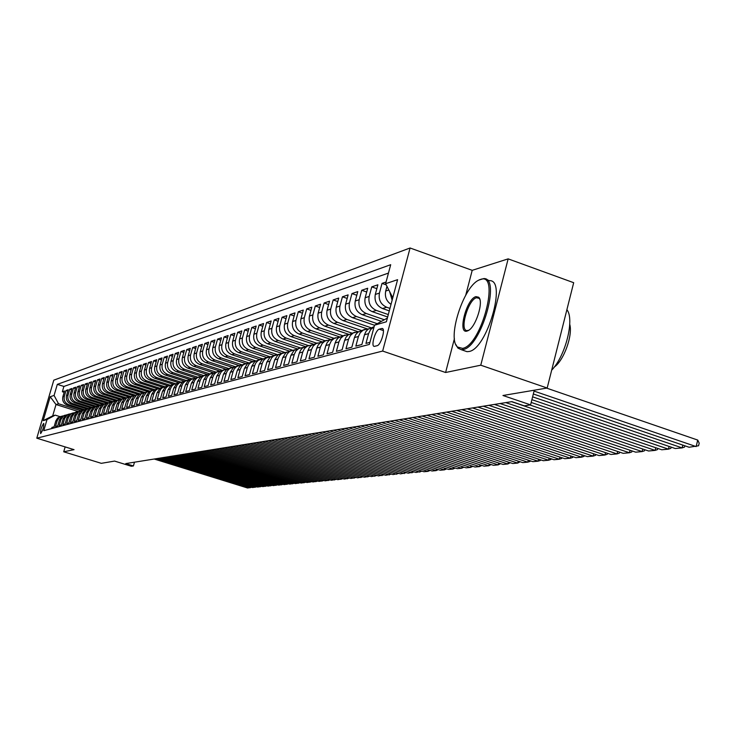 <?xml version="1.0" encoding="UTF-8"?>
<svg xmlns="http://www.w3.org/2000/svg" width="736" height="736" viewBox="0 0 736 736"><rect width="100%" height="100%" fill="white"/><g stroke="black" fill="none" stroke-linecap="round" stroke-linejoin="round"><path stroke-width="1.1" d="M40.701 433.532C43.01 430.036 44.022 426.659 43.746 423.393L43.663 423.402C41.354 426.908 40.333 430.293 40.618 433.541L40.701 433.532M410.081 247.995L53.783 380.181L36.8 438.187L382.656 351.063L410.081 247.995L472.208 270.333L465.732 295.219M454.416 338.652L445.602 372.499L480.764 365.194L508.153 258.87L472.208 270.333M508.153 258.87L573.684 282.698L547.179 388.028L502.955 395.499L530.573 404.883L534.281 390.209M65.145 446.908L63.728 451.794L101.301 463.33L114.577 461.086L131.358 466.265L133.418 465.943L134.486 462.19M480.764 365.194L547.179 388.028M51.603 428.6L51.952 427.395L54.096 426.825L55.789 420.992L57.233 420.587L59.45 417.275L62.827 415.904M57.233 420.587L55.531 426.438L57.712 425.85L59.423 419.98L60.886 419.575L63.535 415.932L66.525 414.846M60.886 419.575L59.174 425.463L61.382 424.874L63.112 418.95L64.602 418.536L67.261 414.865L70.288 413.77M64.602 418.536L62.873 424.47L65.118 423.872L66.856 417.901L68.374 417.478L71.052 413.779L74.115 412.684M68.374 417.478L66.636 423.467L68.917 422.86L70.665 416.843L72.211 416.41L74.906 412.684L78.007 411.571M72.211 416.41L70.454 422.446L72.781 421.82L74.538 415.757L76.102 415.325L78.826 411.562L81.954 410.44M76.102 415.325L74.336 421.406L76.7 420.771L78.476 414.662L80.068 414.212L82.809 410.421L85.974 409.299M80.068 414.212L78.292 420.348L80.693 419.704L82.478 413.54L84.097 413.089L86.857 409.271L90.059 408.13M84.097 413.089L82.303 419.272L84.75 418.618L86.544 412.408L88.2 411.948L90.979 408.094L94.217 406.944M88.2 411.948L86.388 418.186L88.881 417.514L90.684 411.249L92.368 410.78L95.165 406.898L98.449 405.738M92.368 410.78L90.546 417.073L93.076 416.392L94.898 410.072L96.609 409.593L99.434 405.674L102.746 404.506M96.609 409.593L94.778 415.941L97.345 415.251L99.185 408.876L100.924 408.388L103.767 404.441L107.125 403.254M100.924 408.388L99.075 414.791L101.697 414.092L103.546 407.661L105.312 407.164L108.183 403.181L111.578 401.985M105.312 407.164L103.454 413.623L106.122 412.905L107.98 406.419L109.784 405.913L112.672 401.893L116.113 400.697M109.784 405.913L107.907 412.427L110.621 411.7L112.498 405.159L114.328 404.644L117.245 400.586L120.732 399.372M114.328 404.644L112.442 411.212L115.202 410.476L117.098 403.871L118.965 403.356L121.9 399.262L125.424 398.038M118.965 403.356L117.061 409.98L119.876 409.225L121.78 402.564L123.676 402.031L126.647 397.909L130.208 396.667M123.676 402.031L121.762 408.719L124.623 407.956L126.555 401.23L128.487 400.697L131.468 396.529L135.084 395.278M128.487 400.697L126.555 407.44L129.472 406.658L131.413 399.878L133.372 399.326L136.39 395.122L140.052 393.861L122.498 388.212C118.386 386.428 116.739 383.318 117.558 378.874L119.416 372.398L121.698 373.134M133.372 399.326L131.431 406.134L134.403 405.343L136.353 398.498L138.359 397.937L141.395 393.696L145.102 392.426M138.359 397.937L136.399 404.809L139.426 404L141.395 397.09L143.437 396.52L146.501 392.233L150.264 390.954M143.437 396.52L141.468 403.457L144.55 402.629L146.538 395.655L148.617 395.066L149.969 392.38L151.708 390.752L155.508 389.454M148.617 395.066L146.62 402.077L149.767 401.23L151.772 394.192L153.898 393.594L155.259 390.88L157.007 389.234L160.862 387.927M153.898 393.594L151.883 400.669L155.094 399.814L157.108 392.702L159.27 392.095L160.65 389.353L162.417 387.688L166.327 386.372M159.27 392.095L157.246 399.234L160.522 398.36L162.555 391.175L164.763 390.558L166.152 387.798L167.928 386.115L171.893 384.781M164.763 390.558L162.72 397.771L166.051 396.879L168.102 389.629L170.356 389.004L171.755 386.207L173.549 384.514L177.569 383.162M170.356 389.004L168.296 396.281L171.7 395.37L173.77 388.047L176.06 387.403L177.109 385.103L179.29 382.876L183.365 381.515M176.06 387.403L173.99 394.754L177.459 393.834L179.547 386.437L181.884 385.774L182.942 383.447L185.141 381.202L189.272 379.831M181.884 385.774L179.796 393.208L183.328 392.26L185.435 384.79L187.827 384.118L188.894 381.763L191.112 379.5L195.307 378.111M187.827 384.118L185.72 391.616L189.336 390.65L191.452 383.106L193.899 382.426L194.966 380.052L197.202 377.752L201.462 376.354M193.899 382.426L191.765 390.006L195.454 389.013L197.598 381.395L200.091 380.696L201.554 377.761L203.43 375.976L207.745 374.56M200.091 380.696L197.938 388.35L201.71 387.348L203.872 379.638L206.411 378.93L207.506 376.501L209.788 374.164L214.167 372.738M206.411 378.93L204.249 386.667L208.095 385.636L210.275 377.853L212.87 377.126L213.974 374.67L216.274 372.306L220.726 370.861M212.87 377.126L210.689 384.946L214.618 383.888L216.816 376.022L219.475 375.277L220.975 372.25L222.907 370.42L227.424 368.957M219.475 375.277L217.267 383.18L221.288 382.104L223.505 374.155L226.219 373.4L227.341 370.898L229.678 368.478L234.269 367.006M226.219 373.4L223.992 381.386L228.096 380.282L230.331 372.25L233.11 371.468L234.241 368.938L236.606 366.5L241.27 365.01M233.11 371.468L230.865 379.546L235.06 378.424L237.323 370.3L240.157 369.5L241.702 366.381L243.69 364.476L248.428 362.977M240.157 369.5L237.894 377.669L242.181 376.519L244.462 368.304L247.36 367.494L248.924 364.329L250.93 362.416L255.742 360.898L234.554 353.869C229.65 351.67 227.672 347.88 228.629 342.488L230.819 334.641L234.204 335.772M247.36 367.494L245.079 375.746L249.467 374.569L251.767 366.261L254.739 365.433L255.898 362.82L258.336 360.3L263.23 358.763M254.739 365.433L252.43 373.778L256.919 372.582L259.238 364.173L262.274 363.326L263.451 360.686L265.917 358.128L270.885 356.583M262.274 363.326L259.946 371.772L264.546 370.539L266.883 362.038L269.992 361.174L271.602 357.898L273.663 355.92L278.723 354.356M269.992 361.174L267.646 369.711L272.348 368.451L274.712 359.849L277.895 358.966L279.514 355.654L281.603 353.648L286.755 352.075M277.895 358.966L275.522 367.604L280.342 366.316L282.725 357.613L285.982 356.702L287.196 353.97L289.736 351.33L294.97 349.729M285.982 356.702L283.59 365.442L288.521 364.127L290.932 355.322L294.271 354.393L295.927 351.008L298.678 348.56L303.388 347.337M294.271 354.393L291.852 363.234L296.912 361.882L299.34 352.976L302.763 352.02L304.437 348.588L307.216 346.113L312.009 344.89M302.763 352.02L300.325 360.971L305.504 359.582L307.961 350.566L311.466 349.591L313.15 346.122L315.965 343.62L320.85 342.378M311.466 349.591L309 358.653L314.309 357.227L316.793 348.1L320.381 347.098L322.092 343.583L324.926 341.053L329.912 339.802M320.381 347.098L317.897 356.27L323.343 354.816L325.846 345.57L329.535 344.54L331.255 340.989L334.126 338.422L339.213 337.162M329.535 344.54L327.014 353.832L332.608 352.342L335.138 342.976L338.919 341.918L340.658 338.321L343.556 335.726L348.744 334.448M338.919 341.918L336.38 351.33L342.111 349.793L344.66 340.317L348.542 339.232L350.308 335.588L353.234 332.957L358.533 331.669M348.542 339.232L345.984 348.763L351.863 347.19L354.448 337.585L358.432 336.472L360.208 332.782L363.17 330.114L368.58 328.817M358.432 336.472L355.838 346.122L361.882 344.503L364.486 334.779L368.58 333.638L370.631 329.572L374.09 326.821M368.58 333.638L365.958 343.418L369.941 342.35M386.069 282.017L382.03 283.388L386.207 284.86M389.289 310.877L382.499 308.522C376.593 305.762 374.192 301.07 375.296 294.437L377.881 284.795L371.744 286.874L376.841 288.659M387.66 316.995L372.26 311.659C366.418 308.945 364.044 304.308 365.148 297.767L367.706 288.245L361.726 290.269L366.694 292.008M381.469 321.338L362.287 314.714C356.509 312.036 354.172 307.464 355.258 301.006L357.788 291.603L351.964 293.581L356.804 295.265M374.514 325.248L352.572 317.694C346.858 315.054 344.54 310.537 345.626 304.161L348.128 294.878L342.452 296.801L347.171 298.439M367.126 328.845L343.096 320.592C337.456 317.989 335.165 313.536 336.232 307.234L338.716 298.071L333.178 299.948L337.778 301.539M357.908 331.66L333.868 323.426C328.274 320.859 326.02 316.462 327.078 310.233L329.535 301.18L324.134 303.011L328.615 304.557M348.855 334.374L324.861 326.186C319.332 323.656 317.096 319.314 318.145 313.159L320.583 304.216L315.312 306.001L319.682 307.501M339.618 336.895L316.066 328.882C310.601 326.379 308.393 322.092 309.433 316.02L311.843 307.179L306.7 308.918L310.969 310.38M330.63 339.36L307.492 331.513C302.082 329.038 299.892 324.806 300.932 318.798L303.315 310.068L298.301 311.77L302.459 313.196M321.88 341.78L299.12 334.08C293.765 331.642 291.603 327.456 292.624 321.522L294.998 312.892L290.094 314.548L294.161 315.937M313.361 344.154L290.941 336.582C285.642 334.172 283.507 330.041 284.519 324.18L286.865 315.643L282.081 317.262L286.046 318.614M305.063 346.481L282.955 339.029C277.711 336.656 275.595 332.571 276.598 326.775L278.926 318.338L274.252 319.921L278.125 321.236M296.994 348.763L275.154 341.421C269.965 339.075 267.867 335.036 268.87 329.305L271.17 320.96L266.598 322.515L270.388 323.794M289.128 351.008L267.527 343.758C262.393 341.44 260.314 337.447 261.308 331.78L263.589 323.536L259.118 325.045L262.826 326.296M281.483 353.206L260.066 346.049C254.987 343.758 252.936 339.811 253.911 334.208L256.174 326.048L251.804 327.529L255.429 328.744M274.004 355.359L252.779 348.284C247.747 346.021 245.714 342.111 246.689 336.573L248.924 328.504L244.656 329.949L248.198 331.136M266.662 357.466L245.649 350.465C240.663 348.229 238.657 344.365 239.614 338.891L241.84 330.906L237.664 332.322L241.123 333.482M259.486 359.518L238.666 352.608C233.735 350.391 231.748 346.573 232.705 341.154L234.904 333.252L230.819 334.641M252.457 361.532L231.849 354.697C226.955 352.507 224.986 348.735 225.934 343.372L228.123 335.552L224.121 336.913L227.433 338.017M245.585 363.501L225.161 356.748C220.322 354.586 218.371 350.851 219.319 345.543L221.481 337.806L217.562 339.13L220.809 340.216M238.814 365.415L218.62 358.754C213.826 356.61 211.904 352.921 212.833 347.659L214.976 340.014L211.14 341.311L214.314 342.369M232.217 367.301L212.216 360.714C207.469 358.598 205.556 354.945 206.485 349.738L208.61 342.166L204.856 343.445L207.966 344.476M225.786 369.159L205.942 362.636C201.241 360.548 199.346 356.923 200.266 351.78L202.372 344.282L198.692 345.524L201.738 346.536M219.512 370.99L199.796 364.522C195.141 362.452 193.264 358.874 194.175 353.777L196.264 346.352L192.657 347.576L195.647 348.56M213.403 372.793L193.78 366.362C189.161 364.32 187.303 360.778 188.204 355.727L190.284 348.376L186.751 349.582L189.667 350.538M207.469 374.578L187.882 368.175C183.301 366.151 181.461 362.636 182.362 357.65L184.414 350.373L180.955 351.541L183.816 352.489M201.563 376.298L182.096 369.95C177.56 367.945 175.738 364.467 176.622 359.527L178.664 352.314L175.269 353.464L178.075 354.393M195.62 377.936L176.428 371.68C171.93 369.702 170.126 366.261 171 361.367L173.024 354.228L169.694 355.359L172.454 356.261M189.814 379.546L170.862 373.391C166.41 371.432 164.616 368.018 165.49 363.17L167.495 356.104L164.238 357.208L166.934 358.092M184.129 381.138L165.407 375.056C160.991 373.115 159.215 369.748 160.089 364.946L162.076 357.935L158.875 359.03L161.524 359.895M178.563 382.692L160.062 376.703C155.682 374.78 153.925 371.441 154.781 366.675L156.759 359.738L153.612 360.806L156.216 361.652M173.116 384.229L154.808 378.313C150.466 376.409 148.727 373.097 149.583 368.386L151.542 361.514L148.46 362.554L151.009 363.391M167.799 385.747L149.656 379.886C145.351 378.01 143.63 374.725 144.477 370.052L146.418 363.244L143.391 364.274L145.894 365.084M162.582 387.237L144.596 381.441C140.337 379.574 138.626 376.326 139.463 371.698L141.395 364.955L138.423 365.958L140.88 366.758M157.495 388.709L139.638 382.959C135.406 381.11 133.713 377.899 134.541 373.308L136.454 366.62L133.538 367.614L135.948 368.396M152.481 390.154L134.762 384.459C130.566 382.628 128.883 379.436 129.711 374.891L131.615 368.267L128.745 369.233L131.118 370.006M147.55 391.561L129.978 385.922C125.819 384.109 124.145 380.954 124.973 376.446L126.859 369.877L124.044 370.834L126.362 371.579M142.71 392.95L125.276 387.366C121.146 385.572 119.499 382.435 120.308 377.973L122.185 371.459L119.416 372.398M137.954 394.312L120.658 388.774C116.564 386.998 114.926 383.898 115.736 379.472L117.594 373.014L114.88 373.934L117.116 374.661M133.253 395.646L116.122 390.172C112.065 388.406 110.437 385.333 111.237 380.944L113.086 374.55L110.418 375.452L112.617 376.16M128.644 396.952L111.66 391.534C107.64 389.786 106.021 386.74 106.821 382.389L108.652 376.05L106.03 376.933L108.192 377.632M124.136 398.25L107.281 392.877C103.288 391.147 101.688 388.13 102.479 383.815L104.291 377.522L101.715 378.396L103.85 379.077M119.72 399.528L102.976 394.202C99.01 392.481 97.428 389.491 98.21 385.213L100.013 378.976L97.483 379.831L99.572 380.503M115.386 400.789L98.744 395.499C94.806 393.797 93.233 390.825 94.015 386.584L95.809 380.402L93.316 381.248L95.367 381.901M111.164 402.031L94.576 396.768C90.675 395.085 89.111 392.141 89.893 387.936L91.669 381.809L89.222 382.637L91.236 383.281M107.024 403.264L90.491 398.029C86.618 396.354 85.063 393.438 85.836 389.27L87.602 383.18L85.192 383.999L87.179 384.634M102.865 404.45L86.462 399.262C82.616 397.606 81.08 394.708 81.843 390.577L83.6 384.542L81.227 385.342L83.186 385.968M98.725 405.6L82.506 400.476C78.688 398.829 77.16 395.959 77.924 391.856L79.663 385.876L77.326 386.667L79.258 387.274M94.659 406.741L78.605 401.663C74.824 400.044 73.306 397.192 74.06 393.125L75.79 387.191L73.499 387.964L75.385 388.562M90.675 407.854L74.778 402.84C71.015 401.23 69.515 398.406 70.26 394.367L71.981 388.479L69.727 389.243L71.585 389.832M86.756 408.958L71.006 404C67.27 402.399 65.78 399.602 66.525 395.591L68.227 389.749L66.01 390.503L67.841 391.083M530.573 404.883L524.308 405.849L511.86 401.626L125.773 463.588L133.418 465.943M381.671 328.514L379.288 329.176C375.388 329.875 370.558 346.573 374.32 346.38L377.08 345.718C381 345.12 385.903 328.201 382.085 328.458L382.886 328.928M78.163 411.498L56 404.533L52.688 415.877L55.182 415.15L47.03 419.538L43.783 430.67L369.389 344.402L374.523 325.192L387.366 318.072M47.03 419.538L43.194 420.642L50.195 396.741L54.078 395.434L57.316 384.358L390.696 264.702L385.618 283.71L397.596 279.671L386.382 321.779L374.523 325.192M84.438 409.621L68.77 404.68C65.053 403.089 63.572 400.301 64.317 396.318L66.01 390.503M82.91 410.053L67.289 405.131L68.77 404.68M82.478 413.54L84.806 410.044L88.311 408.517L72.505 403.54C68.761 401.93 67.27 399.124 68.016 395.103L69.727 389.243M92.23 407.404L76.296 402.371C72.533 400.761 71.024 397.918 71.778 393.87L73.499 387.964M96.204 406.263L80.16 401.194C76.36 399.565 74.842 396.704 75.596 392.619L77.326 386.667M100.243 405.104L84.079 399.988C80.252 398.342 78.724 395.462 79.488 391.35L81.227 385.342M104.337 403.926L88.062 398.765C84.208 397.109 82.662 394.202 83.435 390.052L85.192 383.999M108.505 402.721L92.12 397.523C88.228 395.848 86.673 392.923 87.455 388.737L89.222 382.637M112.746 401.506L96.232 396.262C92.322 394.57 90.758 391.616 91.531 387.403L93.316 381.248M117.088 400.274L100.427 394.974C96.48 393.272 94.898 390.292 95.689 386.041L97.483 379.831M121.504 399.022L104.687 393.668C100.712 391.957 99.121 388.948 99.912 384.652L101.715 378.396M126.012 397.762L109.029 392.343C105.018 390.604 103.408 387.578 104.208 383.244L106.03 376.933M130.612 396.474L113.436 390.991C109.397 389.243 107.778 386.179 108.578 381.818L110.418 375.452M135.304 395.168L117.926 389.611C113.85 387.844 112.222 384.762 113.031 380.356L114.88 373.934M144.79 392.444L127.144 386.786C123.004 384.983 121.348 381.846 122.167 377.366L124.044 370.834M149.583 391.018L131.882 385.342C127.705 383.52 126.031 380.346 126.859 375.829L128.745 369.233M154.496 389.583L136.703 383.861C132.489 382.021 130.806 378.828 131.634 374.265L133.538 367.614M159.519 388.12L141.616 382.352C137.365 380.503 135.663 377.274 136.5 372.664L138.423 365.958M164.652 386.648L146.611 380.825C142.333 378.948 140.613 375.691 141.459 371.045L143.391 364.274M169.906 385.14L151.708 379.261C147.384 377.366 145.654 374.081 146.51 369.389L148.46 362.554M168.102 389.629L170.798 385.526L175.242 383.64L156.897 377.669C152.545 375.756 150.797 372.434 151.653 367.706L153.612 360.806M180.734 382.067L162.187 376.05C157.789 374.118 156.032 370.769 156.897 365.985L158.875 359.03M186.291 380.475L167.578 374.394C163.144 372.444 161.368 369.058 162.233 364.237L164.238 357.208M191.949 378.856L173.07 372.71C168.599 370.742 166.805 367.319 167.688 362.452L169.694 355.359M197.726 377.2L178.682 370.99C174.165 369.003 172.353 365.553 173.236 360.631L175.269 353.464M203.578 375.507L184.396 369.242C179.842 367.227 178.011 363.74 178.903 358.782L180.955 351.541M209.576 373.787L190.228 367.457C185.628 365.424 183.788 361.9 184.681 356.886L186.751 349.582M215.712 372.03L196.172 365.626C191.535 363.575 189.676 360.014 190.578 354.954L192.657 347.576M221.996 370.254L202.244 363.768C197.57 361.698 195.684 358.101 196.595 352.986L198.692 345.524M228.427 368.451L208.435 361.873C203.716 359.775 201.82 356.141 202.74 350.971L204.856 343.445M235.014 366.611L214.765 359.932C209.999 357.806 208.076 354.136 209.006 348.919L211.14 341.311M241.767 364.734L221.223 357.954C216.412 355.81 214.47 352.093 215.409 346.822L217.562 339.13M248.667 362.83L227.82 355.93C222.962 353.758 221.002 350.005 221.95 344.678L224.121 336.913M262.596 358.791L241.445 351.753C236.486 349.536 234.49 345.699 235.456 340.253L237.664 332.322M269.689 356.666L248.483 349.6C243.478 347.346 241.463 343.473 242.429 337.971L244.656 329.949M276.994 354.513L255.677 347.392C250.626 345.12 248.584 341.2 249.559 335.634L251.804 327.529M284.519 352.332L263.028 345.138C257.931 342.838 255.87 338.873 256.846 333.242L259.118 325.045M292.247 350.115L270.554 342.829C265.402 340.501 263.313 336.49 264.307 330.795L266.598 322.515M300.196 347.852L278.254 340.474C273.047 338.109 270.94 334.052 271.943 328.302L274.252 319.921M308.31 345.543L286.129 338.063C280.867 335.671 278.742 331.568 279.744 325.744L282.081 317.262M316.609 343.169L294.188 335.588C288.871 333.169 286.718 329.01 287.739 323.122L290.094 314.548M325.1 340.74L302.441 333.058C297.068 330.611 294.897 326.398 295.927 320.445L298.301 311.77M333.794 338.247L310.896 330.464C305.468 327.98 303.269 323.73 304.308 317.694L306.7 308.918M342.7 335.699L319.562 327.814C314.07 325.294 311.843 320.988 312.892 314.879L315.312 306.001M351.78 333.068L328.431 325.091C322.883 322.543 320.638 318.182 321.687 312L324.134 303.011M361.137 330.39L337.53 322.304C331.918 319.718 329.645 315.302 330.712 309.046L333.178 299.948M370.769 327.658L346.858 319.442C341.191 316.82 338.891 312.349 339.958 306.02L342.452 296.801M377.246 323.684L356.426 316.508C350.695 313.858 348.367 309.322 349.444 302.91L351.964 293.581M384.33 319.755L366.243 313.499C360.447 310.804 358.092 306.213 359.186 299.718L361.726 290.269M388.304 314.566L376.326 310.408C370.456 307.685 368.074 303.02 369.178 296.442L371.744 286.874M389.951 308.384L386.667 307.243C380.733 304.465 378.322 299.754 379.436 293.084L382.03 283.388M391.018 304.364C386.382 301.107 384.615 296.663 385.719 291.024L386.97 286.359M392.132 300.205L389.629 291.557M388.461 273.084L63.894 386.446L62.358 391.745L64.161 392.316M67.289 405.131C63.59 403.549 62.109 400.77 62.845 396.796L64.538 391L62.358 391.745M55.182 415.15L59.938 416.631M445.602 372.499L382.656 351.063M63.728 451.794L74.051 449.65L36.8 438.187M80.638 410.697L58.512 403.742L56 404.533L50.195 396.741M392.785 297.74L385.618 283.71M374.127 326.701L367.954 329.296L365.81 331.734L364.486 334.779M364.67 329.406L357.871 332.175L355.755 334.576L354.448 337.585M354.715 332.258L348.054 334.972L345.966 337.346L344.66 340.317M345.018 335.036L338.486 337.695L336.416 340.05L335.138 342.976M335.57 337.741L329.167 340.363L327.115 342.682L325.846 345.57M326.361 340.372L320.068 342.948L318.044 345.239L316.793 348.1M317.382 342.948L311.208 345.478L309.203 347.742L307.961 350.566M308.614 345.451L302.56 347.944L300.573 350.189L299.34 352.976M300.067 347.898L294.115 350.354L290.932 355.322M291.723 350.29L285.881 352.7L282.725 357.613M283.572 352.627L277.831 355L274.712 359.849M275.614 354.899L269.974 357.236L266.883 362.038M267.84 357.126L262.301 359.426L259.238 364.173M260.24 359.306L254.794 361.569L251.767 366.261M252.816 361.431L247.462 363.658L244.462 368.304M245.557 363.501L240.295 365.7L237.323 370.3M238.464 365.534L233.275 367.706L230.331 372.25M231.518 367.522L226.421 369.656L223.505 374.155M224.728 369.472L219.705 371.579L216.816 376.022M218.077 371.376L213.136 373.446L210.275 377.853M211.563 373.235L206.706 375.286L203.872 379.638M205.197 375.056L200.404 377.08L197.598 381.395M198.959 376.85L194.24 378.838L191.452 383.106M192.841 378.598L188.195 380.558L185.435 384.79M186.861 380.31L182.28 382.251L179.547 386.437M180.992 381.993L176.484 383.907L173.77 388.047M169.602 385.25L165.223 387.118L162.555 391.175M164.073 386.832L159.758 388.672L157.108 392.702M158.654 388.387L154.394 390.2L151.772 394.192M153.336 389.905L149.132 391.699L146.538 395.655M148.12 391.396L143.98 393.171L141.395 397.09M143.005 392.868L138.911 394.616L136.353 398.498M137.982 394.303L133.943 396.032L131.413 399.878M133.05 395.72L129.067 397.422L126.555 401.23M128.211 397.1L124.283 398.792L121.78 402.564M123.455 398.461L119.572 400.126L117.098 403.871M118.781 399.795L114.954 401.451L112.498 405.159M114.2 401.111L110.418 402.739L107.98 406.419M109.701 402.399L105.966 404.009L103.546 407.661M105.266 403.668L101.586 405.26L99.185 408.876M100.924 404.91L96.867 406.842L94.898 410.072M96.646 406.134L93.049 407.698L90.684 411.249M92.442 407.339L88.89 408.885L86.544 412.408M84.254 409.685L80.39 411.534L78.476 414.662M80.261 410.826L76.434 412.666L74.538 415.757M76.332 411.948L72.938 413.43L70.665 416.843M72.468 413.062L68.724 414.856L66.856 417.901M68.66 414.147L65.348 415.592L63.112 418.95M64.924 415.214L61.263 416.981L59.423 419.98M63.894 386.446L57.316 384.358M54.078 395.434L58.512 403.742M61.244 416.272L57.62 418.02L55.789 420.992M43.194 420.642L52.688 415.877M534.06 391.083L696.164 446.596L697.719 440.064L546.618 388.12M533.333 393.981L689.108 447.249L698.574 445.768L699.2 443.155L697.719 440.064M462.539 348.386C481.565 345.644 500.682 271.437 480.424 279.468L478.63 280.223C463.266 287.104 447 338.404 457.47 346.996L462.539 348.386M478.998 280.02L483.745 278.594C501.308 277.371 481.031 347.291 463.11 349.508L461.224 349.664L457.912 348.082L455.814 344.476M467.029 331.08C457.277 334.227 466.56 298.586 475.971 296.626L478.676 297.234C484.003 301.318 475.732 327.428 468.087 330.666L467.029 331.08M479.844 299.386L479.118 298.338L476.542 297.749C468.188 299.386 459.144 330.832 467.112 330.593L468.814 330.225M566.895 309.681C574.779 319.13 565.607 355.81 551.678 370.18M563.031 325.064L557.557 346.812M569.738 324.309C572.967 335.294 563.813 360.576 554.291 367.025M486.478 279.579L489.514 280.664C507.187 279.487 486.956 349.342 468.924 351.514L467.02 351.67L461.224 349.664M532.606 396.842L682.134 447.893L682.806 445.096M531.898 399.666L675.252 448.528L682.134 447.893L684.535 447.074L684.839 445.795M531.19 402.436L668.454 449.153L669.107 446.43M529.938 404.984L661.747 449.77L668.454 449.153L670.846 448.344L671.14 447.129M511.548 401.672L655.114 450.386L655.758 447.736M505.761 402.601L648.572 450.993L655.114 450.386L657.506 449.576L657.782 448.426M500.038 403.521L642.114 451.582L642.73 449.015M494.39 404.423L635.729 452.171L642.114 451.582L644.488 450.791L644.754 449.696M488.814 405.324L629.418 452.76L630.034 450.248M483.304 406.208L623.19 453.33L629.418 452.76L631.792 451.968L632.04 450.929M477.866 407.082L617.035 453.9L617.633 451.462M472.494 407.937L610.954 454.462L617.035 453.9L619.399 453.118L619.638 452.134M467.185 408.793L604.946 455.014L605.535 452.64M461.941 409.63L599.012 455.566L604.946 455.014L607.301 454.241L607.531 453.312M456.762 410.467L593.142 456.108L593.713 453.79M451.646 411.286L587.346 456.642L593.142 456.108L595.488 455.345L595.709 454.452M446.586 412.096L581.615 457.166L582.176 454.912M441.591 412.896L575.957 457.691L581.615 457.166L583.952 456.412L584.154 455.575M436.65 413.696L570.354 458.206L570.897 456.007M431.774 414.478L564.816 458.721L570.354 458.206L572.672 457.461L572.875 456.67M426.944 415.251L559.351 459.227L559.884 457.084M422.179 416.015L553.941 459.724L559.351 459.227L561.66 458.482L561.844 457.728M417.468 416.769L548.587 460.221L549.111 458.123M412.804 417.524L543.297 460.708L548.587 460.221L550.887 459.485L551.062 458.776M408.204 418.26L538.071 461.187L538.577 459.144M403.65 418.986L532.892 461.665L538.071 461.187L540.362 460.46L540.528 459.788M399.142 419.713L527.776 462.144L528.282 460.147M394.689 420.431L522.716 462.604L527.776 462.144L530.058 461.417L530.214 460.782M390.292 421.13L517.712 463.073L518.208 461.122M385.931 421.829L512.762 463.524L517.712 463.073L520.131 461.757M381.625 422.528L507.868 463.974L508.346 462.079M377.366 423.209L503.019 464.425L507.868 463.974L510.269 462.705M373.152 423.881L498.226 464.867L498.704 463.008M368.984 424.552L493.488 465.308L498.226 464.867L500.609 463.634M364.863 425.215L488.796 465.741L489.256 463.919M360.787 425.868L484.15 466.164L488.796 465.741L491.151 464.545M356.748 426.512L479.55 466.596L480.01 464.812M352.756 427.156L475.005 467.01L479.55 466.596L481.896 465.437M348.809 427.791L470.506 467.424L470.948 465.686M344.899 428.416L466.054 467.838L470.506 467.424L472.834 466.302M341.035 429.042L461.647 468.243L462.079 466.55M337.208 429.649L457.277 468.648L461.647 468.243L463.956 467.158M333.417 430.266L452.962 469.044L453.385 467.388M329.664 430.864L448.684 469.439L452.962 469.044L455.253 467.986M325.956 431.462L444.452 469.835L444.866 468.206M322.276 432.05L440.257 470.221L444.452 469.835L446.724 468.804M318.642 432.63L436.108 470.608L436.522 469.007M315.045 433.21L431.995 470.985L436.108 470.608L438.362 469.605M311.475 433.78L427.929 471.362L428.334 469.798M307.952 434.35L423.899 471.73L427.929 471.362L430.174 470.396M304.456 434.912L419.916 472.098L420.311 470.571M300.996 435.464L415.96 472.466L422.133 471.16M297.574 436.016L412.05 472.825L412.436 471.325M294.179 436.558L408.167 473.184L414.258 471.914M290.821 437.101L404.331 473.533L404.717 472.07M287.5 437.635L400.531 473.892L406.52 472.65M284.206 438.159L396.759 474.232L397.136 472.797M280.94 438.684L393.033 474.582L398.94 473.377M277.711 439.199L389.335 474.922L389.703 473.515M274.51 439.714L385.673 475.263L391.497 474.085M271.336 440.229L382.048 475.594L382.407 474.214M268.198 440.726L378.451 475.925L384.192 474.784M265.08 441.232L374.891 476.256L375.25 474.904M261.998 441.72L371.358 476.578L377.016 475.465M258.943 442.216L367.862 476.9L368.221 475.576M255.916 442.695L364.403 477.222L369.978 476.137M252.926 443.182L360.971 477.544L361.312 476.238M249.955 443.661L357.567 477.857L363.06 476.799M247.011 444.13L354.191 478.161L354.531 476.891M244.094 444.599L350.851 478.474L356.27 477.443M241.196 445.059L347.539 478.777L347.87 477.526M238.335 445.519L344.255 479.081L349.6 478.078M235.492 445.979L340.998 479.384L341.329 478.152M232.686 446.43L337.769 479.679L343.05 478.704M229.89 446.881L334.576 479.973L334.898 478.768M227.13 447.322L331.402 480.268L336.61 479.311M224.388 447.764L328.256 480.562L328.578 479.375M221.674 448.196L325.146 480.847L330.28 479.918M218.978 448.629L322.055 481.132L322.368 479.973M216.31 449.061L318.992 481.418L324.061 480.507M213.661 449.484L315.956 481.694L316.259 480.553M211.039 449.898L312.938 481.97L317.952 481.086M208.435 450.322L309.957 482.246L310.252 481.132M205.859 450.736L306.995 482.522L311.935 481.675M203.302 451.14L304.051 482.798L304.354 481.694M200.772 451.554L301.144 483.064L306.02 482.218M198.251 451.959L298.255 483.331L298.549 482.246M195.758 452.355L295.394 483.598L300.196 482.77M193.292 452.75L292.551 483.856L292.836 482.788M190.836 453.146L289.736 484.113L294.464 483.304M188.407 453.532L286.939 484.371L287.224 483.331M185.996 453.919L284.16 484.628L288.825 483.828M183.604 454.305L281.419 484.886L281.695 483.856M181.231 454.692L278.686 485.134L283.268 484.352M178.876 455.069L275.982 485.383L276.258 484.38M176.539 455.437L273.295 485.631L277.812 484.858M174.23 455.814L270.636 485.88L270.903 484.886M171.93 456.182L267.996 486.119L272.43 485.364M169.657 456.541L265.374 486.367L265.641 485.392M167.394 456.909L262.77 486.606L267.14 485.861M165.149 457.268L260.194 486.846L260.452 485.88M162.923 457.626L257.628 487.076L261.933 486.349M160.724 457.976L255.088 487.315L255.346 486.367M158.534 458.335L252.568 487.545L256.809 486.827M156.354 458.675L250.065 487.775L250.323 486.846M154.201 459.025L247.59 488.005L251.758 487.296M71.006 404L72.505 403.54M74.778 402.84L76.296 402.371M78.605 401.663L80.16 401.194M82.506 400.476L84.079 399.988M86.462 399.262L88.062 398.765M90.491 398.029L92.12 397.523M94.576 396.768L96.232 396.262M98.744 395.499L100.427 394.974M102.976 394.202L104.687 393.668M107.281 392.877L109.029 392.343M111.66 391.534L113.436 390.991M116.122 390.172L117.926 389.611M120.658 388.774L122.498 388.212M125.276 387.366L127.144 386.786M129.978 385.922L131.882 385.342M134.762 384.459L136.703 383.861M139.638 382.959L141.616 382.352M144.596 381.441L146.611 380.825M149.656 379.886L151.708 379.261M154.808 378.313L156.897 377.669M160.062 376.703L162.187 376.05M165.407 375.056L167.578 374.394M170.862 373.391L173.07 372.71M176.428 371.68L178.682 370.99M182.096 369.95L184.396 369.242M187.882 368.175L190.228 367.457M193.78 366.362L196.172 365.626M199.796 364.522L202.244 363.768M205.942 362.636L208.435 361.873M212.216 360.714L214.765 359.932M218.62 358.754L221.223 357.954M225.161 356.748L227.82 355.93M231.849 354.697L234.554 353.869M238.666 352.608L241.445 351.753M245.649 350.465L248.483 349.6M252.779 348.284L255.677 347.392M260.066 346.049L263.028 345.138M267.527 343.758L270.554 342.829M275.154 341.421L278.254 340.474M282.955 339.029L286.129 338.063M290.941 336.582L294.188 335.588M299.12 334.08L302.441 333.058M307.492 331.513L310.896 330.464M316.066 328.882L319.562 327.814M324.861 326.186L328.431 325.091M333.868 323.426L337.53 322.304M343.096 320.592L346.858 319.442M352.572 317.694L356.426 316.508M362.287 314.714L366.243 313.499M372.26 311.659L376.326 310.408M382.499 308.522L386.667 307.243M385.719 291.024L388.829 290.002M62.845 396.796L64.317 396.318M66.525 395.591L68.016 395.103M70.26 394.367L71.778 393.87M74.06 393.125L75.596 392.619M77.924 391.856L79.488 391.35M81.843 390.577L83.435 390.052M85.836 389.27L87.455 388.737M89.893 387.936L91.531 387.403M94.015 386.584L95.689 386.041M98.21 385.213L99.912 384.652M102.479 383.815L104.208 383.244M106.821 382.389L108.578 381.818M111.237 380.944L113.031 380.356M115.736 379.472L117.558 378.874M120.308 377.973L122.167 377.366M124.973 376.446L126.859 375.829M129.711 374.891L131.634 374.265M134.541 373.308L136.5 372.664M139.463 371.698L141.459 371.045M144.477 370.052L146.51 369.389M149.583 368.386L151.653 367.706M154.781 366.675L156.897 365.985M160.089 364.946L162.233 364.237M165.49 363.17L167.688 362.452M171 361.367L173.236 360.631M176.622 359.527L178.903 358.782M182.362 357.65L184.681 356.886M188.204 355.727L190.578 354.954M194.175 353.777L196.595 352.986M200.266 351.78L202.74 350.971M206.485 349.738L209.006 348.919M212.833 347.659L215.409 346.822M219.319 345.543L221.95 344.678M225.934 343.372L228.629 342.488M232.705 341.154L235.456 340.253M239.614 338.891L242.429 337.971M246.689 336.573L249.559 335.634M253.911 334.208L256.846 333.242M261.308 331.78L264.307 330.795M268.87 329.305L271.943 328.302M276.598 326.775L279.744 325.744M284.519 324.18L287.739 323.122M292.624 321.522L295.927 320.445M300.932 318.798L304.308 317.694M309.433 316.02L312.892 314.879M318.145 313.159L321.687 312M327.078 310.233L330.712 309.046M336.232 307.234L339.958 306.02M345.626 304.161L349.444 302.91M355.258 301.006L359.186 299.718M365.148 297.767L369.178 296.442M375.296 294.437L379.436 293.084M383.41 330.593L379.288 329.176M382.591 328.633L382.085 328.458M477.563 297.62L478.786 298.062M479.118 298.338L478.676 297.234M468.565 330.39L468.087 330.666M457.47 346.996L457.912 348.082M478.63 280.223L479.596 279.68"/></g></svg>
